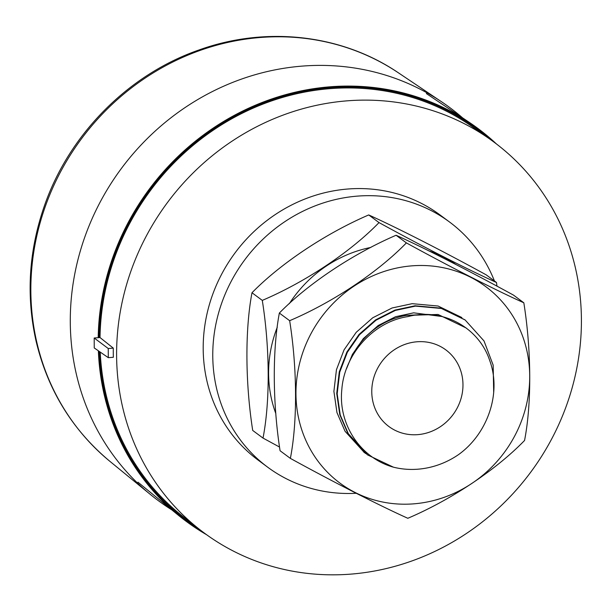 <?xml version="1.0" encoding="UTF-8"?>
<svg xmlns="http://www.w3.org/2000/svg" width="612" height="612" viewBox="0 0 612 612"><rect width="100%" height="100%" fill="white"/><g stroke="black" fill="none" stroke-linecap="round" stroke-linejoin="round"><path stroke-width="0.92" d="M496.47 143.981A244.67 227.488 126.6 0 0 469.526 122.522A244.67 227.488 126.6 0 0 227.549 119.133A244.67 227.488 126.6 0 0 98.203 337.694M98.364 350.798A244.67 227.488 126.6 0 0 178.199 515.105A244.67 227.488 126.6 0 0 206.535 534.681M462.596 117.871A244.67 227.488 126.6 0 0 441.634 101.829A244.67 227.488 126.6 0 0 121.344 168.53A244.67 227.488 126.6 0 0 150.307 494.412A244.67 227.488 126.6 0 0 171.735 509.819M458.541 454.609C487.902 433.556 501.809 392.613 489.577 360.177C478.729 327.267 442.354 307.515 407.959 316.588C373.358 321.614 344.227 354.432 341.817 389.66C338.115 424.827 360.927 458.258 393.462 467.186A83.255 77.41 -53.4 0 0 458.541 454.609M441.925 316.503L413.643 312.831L395.582 316.718L378.185 325.538L363.329 338.62L352.397 354.425L346.599 368.516M464.921 319.824L440.938 308.134L415.028 305.786L394.931 310.093L375.592 319.885L359.076 334.404L346.905 351.961L339.285 371.836L336.738 393.478L339.798 414.691L347.876 433.365L367.338 454.754M100.23 352.091A242.78 225.729 126.6 0 0 183.279 516.742L200.055 529.824A243.285 226.203 -53.4 0 1 116.624 350.271A243.285 226.203 -53.4 0 1 247.546 131.656A243.285 226.203 -53.4 0 1 489.944 139.184A243.285 226.203 -53.4 0 1 569.389 396.997A243.285 226.203 -53.4 0 1 350.248 574.171A243.285 226.203 -53.4 0 1 200.055 529.824M489.944 139.184L472.563 126.914A242.78 225.729 126.6 0 0 230.663 119.401A242.78 225.729 126.6 0 0 100.016 337.556L94.187 338.008L94.24 347.945L108.293 357.668L108.248 348.511L113.296 348.129L100.016 337.556M417.613 434.65A47.736 44.385 -53.4 0 1 388.146 425.952A47.736 44.385 -53.4 0 1 381.727 361.761A47.736 44.385 -53.4 0 1 445.023 349.299A47.736 44.385 -53.4 0 1 460.614 399.888A47.736 44.385 -53.4 0 1 417.613 434.65M113.296 348.129A243.186 226.103 126.6 0 0 113.342 357.286L108.293 357.668M108.248 348.511L94.187 338.008M461.861 317.552L438.108 306.031L412.182 303.674L392.093 307.981L372.746 317.773L356.23 332.293L344.066 349.85L336.447 369.725L333.9 391.366L336.96 412.58L345.038 431.253L364.278 452.482L365.938 453.676M493.693 392.514L493.157 365.127L484.008 340.938L465.151 319.992L441.397 308.471L415.464 306.115L395.375 310.422L376.028 320.206L359.512 334.726L347.348 352.283L339.729 372.157L337.174 393.799L340.241 415.012L348.32 433.686L367.552 454.907L393.462 467.186M275.836 413.574A122.339 113.748 -53.4 0 1 277.29 327.175M289.331 303.659A122.339 113.748 -53.4 0 1 370.826 247.447M429.089 250.966A122.339 113.748 -53.4 0 1 455.772 264.415M262.288 300.393L251.991 292.75C280.388 263.718 325.171 233.7 368.715 214.942L379.019 222.592C350.906 251.639 305.832 281.857 262.288 300.393C269.907 348.06 270.167 401.434 263.015 438.085L279.569 447.066M251.991 292.75C244.976 329.692 245.267 382.783 252.71 430.443L263.015 438.085M368.715 214.942C397.333 227.871 442.392 250.821 486.165 274.834L496.47 282.476L496.982 286.179M496.47 282.476C468.134 269.731 422.785 246.636 379.019 222.592M423.519 314.507L406.146 315.425L438.062 314.461L466.237 328.024M406.146 315.425A72.155 67.083 126.6 0 0 349.513 361.593M413.46 503.867A122.339 113.748 -53.4 0 1 311.309 333.073A122.339 113.748 -53.4 0 1 513.736 317.59A122.339 113.748 -53.4 0 1 413.46 503.867M289.652 320.696L279.355 313.053C307.752 284.022 352.535 254.003 396.079 235.253L406.383 242.895C378.27 271.95 333.196 302.16 289.652 320.696C297.264 368.37 297.524 421.737 290.371 458.388C333.349 482.004 378.943 505.283 407.822 518.28C450.577 500.096 495.896 470.062 524.553 440.479C531.706 403.821 531.446 350.454 523.826 302.787C495.498 290.042 450.149 266.939 406.383 242.895M279.355 313.053C272.34 350.003 272.631 403.094 280.074 450.746L290.371 458.388M396.079 235.253C424.697 248.181 469.756 271.131 513.529 295.137L523.826 302.787M494.427 280.969A152.633 141.915 126.6 0 0 449.537 222.011A152.633 141.915 126.6 0 0 244.616 260.008A152.633 141.915 126.6 0 0 267.62 467.147A152.633 141.915 126.6 0 0 303.445 486.02A152.633 141.915 126.6 0 0 356.215 493.28M449.537 222.011L439.967 214.904A152.633 141.915 126.6 0 0 235.046 252.909A152.633 141.915 126.6 0 0 258.05 460.048L267.62 467.147M199.183 529.143A243.744 226.631 -53.4 0 1 178.78 514.386A243.744 226.631 -53.4 0 1 99.274 351.433M99.09 337.633A243.744 226.631 -53.4 0 1 227.947 119.906A243.744 226.631 -53.4 0 1 469.006 123.287A243.744 226.631 -53.4 0 1 489.042 138.541M200.254 50.368A242.207 225.193 126.6 0 0 36.59 236.921A242.207 225.193 126.6 0 0 110.061 461.479C72.27 429.991 47.575 389.737 35.978 340.708C25.972 295.573 28.818 250.499 44.523 205.487C69.37 134.051 128.497 74.45 198.908 50.008C266.013 25.773 341.817 34.318 398.45 72.851A242.207 225.193 126.6 0 0 200.254 50.368M137.952 482.172L178.199 515.105M426.342 93.552L469.526 122.522M110.061 461.479L150.307 494.412M398.45 72.851L441.634 101.829M363.834 452.153L364.278 452.482M367.116 454.594L367.56 454.915M464.707 319.663L465.143 319.984"/></g></svg>
